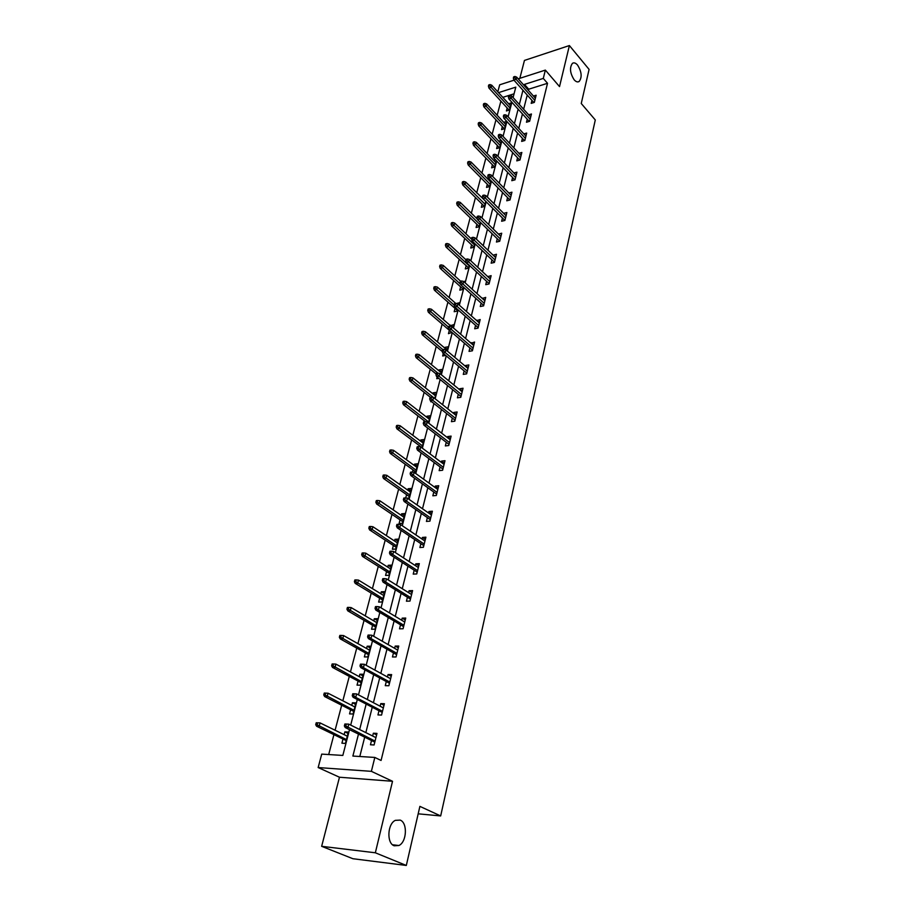 <?xml version="1.0" encoding="UTF-8"?>
<svg xmlns="http://www.w3.org/2000/svg" width="911" height="911" viewBox="0 0 911 911"><rect width="100%" height="100%" fill="white"/><g stroke="black" fill="none" stroke-linecap="round" stroke-linejoin="round"><path stroke-width="1.37" d="M574.124 79.758C569.956 73.062 569.409 67.585 572.461 63.314C574.021 62.369 575.718 62.961 577.574 65.08C581.696 71.787 582.231 77.253 579.168 81.466C577.642 82.4 575.957 81.831 574.124 79.758M394.167 845.784C386.526 843.244 387.448 823.806 395.328 820.355L400.202 820.105C407.752 822.804 406.818 842.015 398.916 845.51L394.167 845.784M497.805 91.852L499.683 84.803L513.998 80.191M418.183 813.819L440.673 815.937L595.293 119.956L581.252 103.501L589.087 69.407L569.398 45.55L524.451 60.422L519.839 78.312M440.673 815.937L419.891 806.372L406.317 865.45L352.887 858.72L321.651 846.319L375.343 852.787L392.527 781.285L371.381 771.344L318.155 767.552L321.731 754.114L342.832 755.435L349.505 729.654M392.527 781.285L339.473 777.231L321.651 846.319M339.473 777.231L318.155 767.552M500.891 101.11L497.167 115.242M495.971 119.796L492.168 134.213M490.961 138.768L487.089 153.492M485.882 158.047L481.93 173.079M480.723 177.645L476.681 192.984M475.474 197.55L471.351 213.208M470.144 217.775L465.931 233.774M464.724 238.34L460.419 254.67M459.212 259.248L454.817 275.931M453.621 280.497L449.123 297.544M447.916 302.11L443.327 319.522M442.131 324.088L437.439 341.887M436.232 346.453L431.438 364.628M430.243 369.194L425.346 387.779M424.139 392.334L419.14 411.328M417.933 415.883L412.82 435.31M411.624 439.854L406.386 459.713M405.19 464.246L399.838 484.55M398.642 489.082L393.176 509.853M391.981 514.373L386.378 535.622M385.194 540.132L379.466 561.871M378.281 566.369L372.417 588.608M371.232 593.107L365.231 615.859M364.058 620.334L357.921 643.633M356.736 648.097L350.45 671.942M349.289 676.383L342.843 700.798M341.682 705.228L335.089 730.235M333.927 734.642L328.689 754.547M406.317 865.45L375.343 852.787M514.066 93.81L502.804 97.352M343.003 739.037L341.921 743.205L345.428 743.399L348.378 732.034L344.87 731.863L344.142 734.653M350.621 709.783L349.551 713.882L353.047 714.019L355.928 702.871L352.443 702.757L351.76 705.376M358.08 681.086L357.032 685.129L360.505 685.197L363.341 674.265L359.868 674.22L359.23 676.657M365.402 652.936L364.366 656.922L367.828 656.933L370.606 646.195L367.156 646.218L366.564 648.495M372.588 625.31L371.563 629.25L375.013 629.194L377.735 618.671L374.296 618.74L373.749 620.858M379.648 598.208L378.634 602.091L382.062 601.977L384.738 591.649L381.31 591.774L380.809 593.733M386.56 571.596L385.569 575.433L388.974 575.262L391.605 565.127L388.2 565.31L387.733 567.12M393.358 545.484L392.379 549.265L395.761 549.048L398.346 539.084L394.964 539.323L394.531 540.986M400.031 519.839L399.064 523.563L402.434 523.301L404.962 513.519L401.603 513.804L401.204 515.33M407.194 498.18L408.982 498.021L411.465 488.421L408.117 488.751L407.752 490.141M406.579 494.65L405.714 497.975M415.325 473.196L417.853 463.756L414.516 464.132L414.198 465.396M413.013 469.917L412.455 472.08M421.964 447.87L424.127 439.535L420.814 439.956L420.518 441.095M419.333 445.627L419.071 446.663M428.421 422.955L430.288 415.735L426.997 416.202L426.724 417.215M434.752 398.483L436.346 392.345L433.067 392.846L432.827 393.757M431.575 401.66L430.744 401.785L430.914 401.136M440.981 374.455L442.302 369.365L439.034 369.912L438.829 370.697M438.749 378.361L436.756 378.68L437.166 377.074M447.096 350.86L448.155 346.772L444.898 347.353L444.727 348.025M445.707 355.449L442.655 355.985L443.315 353.445M449.339 330.294L448.463 333.665L451.867 332.401M453.097 327.664L453.906 324.555L450.524 325.751M455.033 308.396L454.179 311.71L457.39 311.072L457.766 309.626M458.996 304.889L459.554 302.714L456.309 303.5M460.647 286.851L459.793 290.131L462.993 289.459L463.562 287.238M464.792 282.501L465.122 281.237L463.733 281.545M466.159 265.67L465.305 268.904L468.493 268.198L469.267 265.238M471.579 244.831L470.736 248.031L473.914 247.291L474.87 243.613M476.909 224.334L476.089 227.499L479.243 226.725L480.37 222.341M482.158 204.155L481.338 207.287L484.481 206.49L485.791 201.433M463.801 181.46L462.537 181.813L462.196 183.1L463.448 182.758L463.801 181.46L465.669 182.029L483.821 199.475M487.317 184.307L486.52 187.404L489.64 186.573L491.109 180.879M489.754 179.501L488.558 179.82M492.395 164.777L491.61 167.84L494.707 166.975L496.347 160.655M495.561 159.824L493.705 160.347M497.406 145.555L496.62 148.573L499.706 147.684L501.505 140.749M501.232 140.465L498.75 141.182M502.325 126.618L501.551 129.613L504.626 128.702L506.493 121.482L503.726 122.313M507.176 107.988L506.402 110.948L509.465 110.015L511.31 102.897L508.611 103.729M358.49 734.095L352.876 756.062L374.82 757.44L381.071 760.457L547.522 83.3L528.71 89.21L528.414 90.36M527.23 95.063L523.643 109.229M522.447 113.932L518.792 128.405M517.596 133.108L513.85 147.878M512.665 152.593L508.839 167.681M507.655 172.395L503.749 187.803M502.553 192.517L498.568 208.255M497.383 212.969L493.306 229.06M492.111 233.774L487.954 250.206M486.759 254.921L482.511 271.717M481.315 276.432L476.965 293.593M475.781 298.307L471.34 315.844M470.144 320.558L465.601 338.493M464.416 343.196L459.77 361.53M458.586 366.233L453.837 384.977M452.653 389.68L447.791 408.857M446.606 413.537L441.641 433.158M440.457 437.838L435.378 457.891M434.194 462.572L429.001 483.092M427.817 487.761L422.499 508.759M421.326 513.417L415.883 534.905M414.71 539.551L409.141 561.552M407.969 566.186L402.263 588.7M401.102 593.323L395.26 616.383M394.099 620.983L388.12 644.589M386.959 649.179L380.844 673.354M379.682 677.932L373.408 702.7M372.257 707.243L365.835 732.626M364.696 737.147L359.799 756.494M371.517 740.529L370.458 744.777L374.091 744.97L376.983 733.401L373.351 733.23L372.645 736.02M378.987 710.739L377.94 714.93L381.55 715.067L384.385 703.713L380.775 703.611L380.115 706.207M386.298 681.53L385.262 685.664L388.872 685.732L391.639 674.607L388.052 674.561L387.437 676.987M393.484 652.902L392.459 656.968L396.034 656.968L398.756 646.058L395.192 646.081L394.622 648.325M400.521 624.809L399.508 628.818L403.072 628.761L405.737 618.057L402.184 618.136L401.671 620.22M407.422 597.252L406.431 601.203L409.973 601.089L412.592 590.59L409.062 590.727L408.572 592.651M414.198 570.206L413.218 574.112L416.748 573.941L419.311 563.636L415.803 563.829L415.359 565.594M420.848 543.673L419.88 547.522L423.387 547.295L425.915 537.183L422.419 537.422L422.009 539.039M427.373 517.619L426.428 521.422L429.912 521.149L432.383 511.219L428.91 511.515L428.546 512.984M433.784 492.054L432.85 495.8L436.312 495.47L438.738 485.722L435.287 486.064L434.946 487.396M440.081 466.944L439.148 470.634L442.598 470.27L444.989 460.693L441.55 461.08L441.243 462.287M446.253 442.279L445.342 445.935L448.77 445.513L451.116 436.118L447.7 436.551L447.426 437.61M452.323 418.058L451.423 421.668L454.828 421.201L457.14 411.966L453.735 412.444L453.496 413.389M458.29 394.269L457.402 397.822L460.784 397.321L463.05 388.245L459.668 388.769L459.463 389.589M464.143 370.891L463.266 374.398L466.637 373.863L468.858 364.947L465.498 365.505L465.316 366.199M469.905 347.922L469.04 351.384L472.388 350.803L474.574 342.046L471.078 343.231M475.565 325.341L474.699 328.769L478.036 328.142L480.188 319.533L476.738 320.649M481.122 303.147L480.279 306.529L483.593 305.868L485.7 297.407L482.295 298.444M486.588 281.328L485.757 284.665L489.059 283.97L491.131 275.646L487.772 276.625M491.963 259.874L491.143 263.177L494.422 262.448L496.461 254.26L493.147 255.171M497.258 238.773L496.438 242.041L499.706 241.278L501.71 233.227L498.431 234.07M506.06 215.759L485.95 195.626L485.324 198.029L482.978 198.632L504.899 220.451L506.869 212.536L503.646 213.333M504.899 220.451L501.642 221.248L502.451 218.025M507.564 197.619L506.767 200.796L510.001 199.976L511.948 192.187L508.828 192.995M512.597 177.531L511.811 180.685L515.022 179.831L516.936 172.168L513.918 172.976M517.55 157.774L516.776 160.883L519.965 160.006L521.844 152.467L518.928 153.287M522.424 138.335L521.65 141.41L524.838 140.499L526.683 133.074L523.848 133.906M527.218 119.193L526.456 122.233L529.621 121.3L531.443 114L528.687 114.82M531.944 100.358L531.181 103.364L534.336 102.408L536.124 95.222L533.447 96.042M518.211 78.836L545.359 70.101L559.525 86.602L569.398 45.55M545.359 70.101L543.298 78.414L524.451 84.404L524.155 85.554M547.522 83.3L543.298 78.414M374.82 757.44L371.381 771.344M513.098 97.545L515.797 87.149L498.522 92.637M350.689 725.088L357.317 699.489M358.501 694.899L364.969 669.904M366.165 665.303L372.474 640.911M373.669 636.288L379.83 612.477M381.037 607.842L387.05 584.6M388.257 579.943L394.133 557.247M395.34 552.578L401.079 530.418M402.286 525.738L407.889 504.079M409.107 499.387L414.573 478.241M415.792 473.538L421.144 452.869M422.362 448.166L427.589 427.965M428.808 423.251L433.921 403.505M435.139 398.79L440.138 379.488M441.357 374.763L446.242 355.894M447.46 351.168L452.243 332.72M453.462 327.983L458.131 309.945M459.36 305.208L463.927 287.569M465.145 282.831L469.62 265.568M470.839 260.831L475.212 243.943M476.442 239.206L480.712 222.683M481.942 217.945L486.132 201.775M487.351 197.038L491.45 181.209M492.669 176.483L496.677 160.996M497.907 156.259L501.824 141.103M503.054 136.365L506.892 121.527M508.122 116.802L511.88 102.271M522.96 90.257L519.327 104.458M518.131 109.161L514.419 123.657M513.223 128.371L509.443 143.175M508.236 147.889L504.375 163.012M503.168 167.726L499.217 183.179M498.021 187.894L493.99 203.677M492.783 208.391L488.66 224.516M487.453 229.242L483.251 245.708M482.044 250.434L477.74 267.265M476.533 271.99L472.137 289.197M470.93 293.911L466.443 311.505M465.236 316.219L460.647 334.2M459.44 338.915L454.748 357.294M453.541 362.009L448.736 380.809M447.54 385.512L442.621 404.735M441.425 409.438L436.403 429.104M435.196 433.807L430.06 453.917M428.865 458.609L423.604 479.197M422.408 483.866L417.033 504.933M415.837 509.602L410.326 531.159M409.141 535.816L403.505 557.885M402.32 562.531L396.547 585.124M395.363 589.759L389.452 612.887M388.268 617.51L382.221 641.196M381.049 645.808L374.842 670.063M373.681 674.652L367.327 699.511M366.165 704.078L359.651 729.552M528.71 89.21L524.451 84.404M376.619 734.858L373.351 733.23M348.025 733.401L344.87 731.863M355.541 704.362L352.443 702.757M383.986 705.296L380.775 703.611M362.92 675.871L359.868 674.22M391.218 676.304L388.052 674.561M370.162 647.915L367.156 646.218M398.312 647.88L395.192 646.081M377.268 620.482L374.296 618.74M405.258 619.981L402.184 618.136M384.237 593.562L381.31 591.774M412.091 592.617L409.062 590.727M391.081 567.143L388.2 565.31M418.787 565.765L415.803 563.829M397.8 541.191L394.964 539.323M425.357 539.414L422.419 537.422M404.393 515.717L401.603 513.804M431.803 513.542L428.91 511.515M410.872 490.699L408.117 488.751M438.145 488.137L435.287 486.064M417.238 466.125L414.516 464.132M444.363 463.198L441.55 461.08M423.49 441.972L420.814 439.956M450.467 438.692L447.7 436.551M429.639 418.251L426.997 416.202M456.468 414.63L453.735 412.444M435.674 394.941L433.067 392.846M462.367 390.978L459.668 388.769M441.607 372.018L439.034 369.912M468.163 367.748L465.498 365.505M447.449 349.494L444.898 347.353M473.857 344.916L471.226 342.638M453.177 327.345L450.672 325.17M479.448 322.471L476.863 320.171M484.959 300.414L482.397 298.079M490.369 278.72L487.84 276.363M495.686 257.392L493.193 255M500.913 236.416L498.454 234.002M344.87 724.006L344.358 725.965L345.816 726.033L346.328 724.074L344.87 724.006L348.788 724.143L375.924 737.648M346.328 724.074L348.788 724.143L347.877 727.673L345.246 727.559L374.797 742.146M345.816 726.033L375.059 741.11M344.358 725.965L345.246 727.559M316.219 722.776L315.707 724.7L317.108 724.757L317.632 722.833L316.219 722.776L320.08 722.913L319.146 726.374L316.607 726.261L346.169 740.563M317.108 724.757L346.419 739.595M317.632 722.833L320.08 722.913L347.296 736.19M316.607 726.261L315.707 724.7M353.707 695.731L354.208 693.806L352.762 693.772L352.261 695.697L353.707 695.731L355.734 697.37L356.634 693.92L383.337 707.893M382.495 711.297L355.734 697.37L353.126 697.302L382.21 712.413M352.261 695.697L353.126 697.302M356.634 693.92L354.208 693.806M361.439 666.032L361.929 664.153L360.483 664.142L359.993 666.021L361.439 666.032L363.443 667.672L364.32 664.29L390.614 678.729M389.783 682.066L363.443 667.672L360.847 667.661L389.475 683.273M359.993 666.021L360.847 667.661M364.32 664.29L361.929 664.153M325.66 693.112L324.259 693.077L323.747 694.968L325.147 695.002L325.66 693.112L328.074 693.225L327.151 696.619L324.635 696.551L353.73 711.366M325.147 695.002L354.003 710.307M328.074 693.225L354.869 706.97M324.635 696.551L323.747 694.968M333.517 663.982L332.128 663.971L331.627 665.816L333.027 665.827L333.517 663.982L335.908 664.119L335.009 667.444L332.492 667.421L361.143 682.715M333.027 665.827L361.439 681.587M335.908 664.119L362.293 678.308M332.492 667.421L331.627 665.816M369.023 636.926L369.502 635.081L368.067 635.092L367.577 636.937L369.023 636.926L370.993 638.565L371.859 635.24L397.743 650.124M396.934 653.392L370.993 638.565L368.408 638.588L396.604 654.679M367.577 636.937L368.408 638.588M371.859 635.24L369.502 635.081M376.448 608.377L376.926 606.567L375.491 606.612L375.025 608.423L376.448 608.377L378.407 610.028L379.249 606.772L404.746 622.065M403.937 625.276L378.407 610.028L375.833 610.097L403.607 626.643M375.025 608.423L375.833 610.097M379.249 606.772L376.926 606.567M383.736 580.387L384.203 578.61L382.779 578.679L382.313 580.455L383.736 580.387L385.672 582.038L386.492 578.849L411.613 594.541M410.827 597.696L385.672 582.038L383.11 582.152L410.462 599.131M382.313 580.455L383.11 582.152M386.492 578.849L384.203 578.61M341.238 635.411L339.849 635.423L339.359 637.233L340.748 637.222L341.238 635.411L343.584 635.571L342.707 638.839L340.213 638.862L368.42 654.622M340.748 637.222L368.739 653.403M343.584 635.571L369.57 650.181M340.213 638.862L339.359 637.233M348.799 607.386L347.421 607.421L346.943 609.208L348.321 609.163L348.799 607.386L351.122 607.58L350.257 610.78L347.774 610.848L375.571 627.041M348.321 609.163L375.901 625.755M351.122 607.58L376.721 622.6M347.774 610.848L346.943 609.208M356.224 579.897L354.846 579.954L354.379 581.708L355.757 581.639L356.224 579.897L358.513 580.125L357.67 583.256L355.199 583.37L382.574 599.985M355.757 581.639L382.927 598.618M358.513 580.125L383.725 595.521M355.199 583.37L354.379 581.708M363.512 552.92L362.145 553.011L361.678 554.719L363.045 554.64L363.512 552.92L365.766 553.171L364.935 556.257L362.476 556.405L389.452 573.418M363.045 554.64L389.828 571.994M365.766 553.171L390.614 568.942M362.476 556.405L361.678 554.719M370.652 526.456L369.297 526.558L368.841 528.243L370.196 528.141L370.652 526.456L372.884 526.729L372.075 529.758L369.627 529.94L396.205 547.34M370.196 528.141L396.592 545.848M372.884 526.729L397.367 542.854M369.627 529.94L368.841 528.243M377.666 500.481L376.311 500.606L375.867 502.257L377.222 502.132L377.666 500.481L379.876 500.777L379.067 503.749L376.63 503.977L402.833 521.741M377.222 502.132L403.243 520.181M379.876 500.777L404.006 517.243M376.63 503.977L375.867 502.257M384.556 474.973L383.212 475.121L382.768 476.738L384.112 476.601L384.556 474.973L386.731 475.303L385.945 478.218L383.52 478.48L409.346 496.597M384.112 476.601L409.768 494.969M386.731 475.303L410.519 492.088M383.52 478.48L382.768 476.738M391.309 449.943L389.976 450.102L389.544 451.697L390.887 451.526L391.309 449.943L393.461 450.285L392.698 453.154L390.284 453.439L415.746 471.898M390.887 451.526L416.179 470.213M393.461 450.285L416.919 467.377M390.284 453.439L389.544 451.697M397.948 425.346L396.615 425.528L396.194 427.1L397.526 426.917L397.948 425.346L400.077 425.722L399.314 428.534L396.923 428.853L422.032 447.631M397.526 426.917L422.476 445.889M400.077 425.722L423.205 443.11M396.923 428.853L396.194 427.1M404.473 401.204L403.152 401.398L402.73 402.935L404.063 402.742L404.473 401.204L406.568 401.592L405.828 404.359L403.436 404.712L425.494 421.702M404.063 402.742L428.671 421.998M406.568 401.592L429.377 419.265M403.436 404.712L402.73 402.935M410.872 377.484L409.563 377.701L409.153 379.204L410.474 378.987L410.872 377.484L412.945 377.894L412.216 380.604L409.848 380.992L430.379 397.287M410.474 378.987L433.488 397.515M412.945 377.894L435.447 395.829M409.848 380.992L409.153 379.204M417.17 354.174L415.86 354.402L415.462 355.882L416.771 355.654L417.17 354.174L419.219 354.607L418.502 357.271L416.133 357.681L436.164 374.022M416.771 355.654L437.838 373.089M419.219 354.607L441.402 372.804M416.133 357.681L415.462 355.882M423.353 331.274L422.044 331.524L421.656 332.97L422.966 332.731L423.353 331.274L425.38 331.718L424.674 334.337L422.317 334.781L442.234 351.475M422.966 332.731L442.837 349.608M425.38 331.718L447.267 350.166M422.317 334.781L421.656 332.97M429.434 308.761L428.136 309.034L427.749 310.457L429.047 310.195L429.434 308.761L431.427 309.228L430.744 311.813L428.398 312.279L451.856 332.458M429.047 310.195L448.406 327.049M431.427 309.228L451.469 326.559M428.398 312.279L427.749 310.457M435.401 286.646L434.114 286.919L433.727 288.331L435.025 288.047L435.401 286.646L437.382 287.124L436.699 289.664L434.376 290.154L457.527 310.583M435.025 288.047L454.145 305.083M437.382 287.124L455.739 303.42M434.376 290.154L433.727 288.331M441.277 264.896L439.99 265.181L439.614 266.57L440.901 266.274L441.277 264.896L443.236 265.397L442.564 267.891L440.241 268.403L463.095 289.072M440.901 266.274L460.454 284.107M443.236 265.397L460.624 281.203M440.241 268.403L439.614 266.57M447.05 243.51L445.775 243.818L445.399 245.173L446.686 244.865L447.05 243.51L448.986 244.034L448.326 246.482L446.014 247.029L468.573 267.902M446.686 244.865L469.119 265.784M448.986 244.034L465.942 259.817M446.014 247.029L445.399 245.173M452.721 222.489L451.457 222.808L451.093 224.14L452.368 223.821L452.721 222.489L454.635 223.024L453.985 225.427L451.697 225.996L473.959 247.097M452.368 223.821L474.529 244.922M454.635 223.024L471.386 238.967L472.707 238.671L473.06 237.293L471.739 237.6L471.978 240.868L494.468 262.254M451.697 225.996L451.093 224.14M458.313 201.809L457.037 202.14L456.684 203.449L457.96 203.119L458.313 201.809L460.203 202.356L459.565 204.724L457.288 205.317L479.266 226.611M457.96 203.119L479.835 224.413M460.203 202.356L477.364 219.073M457.288 205.317L456.684 203.449M390.887 552.943L391.331 551.201L389.919 551.28L389.464 553.023L390.887 552.943L392.789 554.583L393.609 551.451L418.343 567.53M417.568 570.628L392.789 554.583L390.25 554.742L417.192 572.142M389.464 553.023L390.25 554.742M393.609 551.451L391.331 551.201M397.891 526.011L398.335 524.303L396.934 524.406L396.49 526.114L397.891 526.011L399.781 527.663L400.578 524.588L424.947 541.032M424.196 544.061L399.781 527.663L397.253 527.845L423.797 545.643M396.49 526.114L397.253 527.845M400.578 524.588L398.335 524.303M404.769 499.581L405.213 497.907L403.812 498.044L403.379 499.718L404.769 499.581L406.636 501.232L407.422 498.215L431.438 515.011M430.698 517.983L406.636 501.232L404.12 501.46L430.288 519.646M403.379 499.718L404.12 501.46M407.422 498.215L405.213 497.907M411.521 473.652L411.954 472.012L410.565 472.16L410.132 473.8L411.521 473.652L413.366 475.303L414.141 472.342L437.804 489.469M437.075 492.395L413.366 475.303L410.861 475.565L436.654 494.115M410.132 473.8L410.861 475.565M414.141 472.342L411.954 472.012M418.149 448.201L418.57 446.584L417.192 446.754L416.771 448.371L418.149 448.201L419.971 449.852L420.723 446.948L444.067 464.394M443.35 467.263L419.971 449.852L417.477 450.148L442.905 469.04M416.771 448.371L417.477 450.148M420.723 446.948L418.57 446.584M424.651 423.216L425.073 421.634L423.695 421.816L423.273 423.399L424.651 423.216L426.462 424.868L427.202 422.009L450.205 439.762M449.499 442.575L426.462 424.868L423.979 425.198L449.043 444.42M423.273 423.399L423.979 425.198M427.202 422.009L425.073 421.634M431.04 398.676L431.45 397.128L430.083 397.333L429.673 398.893L431.04 398.676L432.827 400.328L433.556 397.526L456.24 415.564M455.546 418.331L432.827 400.328L430.356 400.692L455.079 420.233M429.673 398.893L430.356 400.692M433.556 397.526L431.45 397.128M437.314 374.592L437.713 373.066L436.346 373.282L435.948 374.808L437.314 374.592L439.079 376.232L439.797 373.487L462.162 391.798M461.49 394.52L439.079 376.232L436.62 376.63L461 396.479M435.948 374.808L436.62 376.63M439.797 373.487L437.713 373.066M443.475 350.929L443.862 349.425L442.507 349.665L442.12 351.168L443.475 350.929L445.217 352.568L445.923 349.87L467.992 368.454M467.32 371.119L445.217 352.568L442.78 353.001L466.819 373.134M442.12 351.168L442.78 353.001M445.923 349.87L443.862 349.425M449.533 327.687L449.909 326.206L448.565 326.468L448.178 327.937L449.533 327.687L451.252 329.326L451.936 326.673L473.709 345.508M473.06 348.127L451.252 329.326L448.827 329.782L472.547 350.188M448.178 327.937L448.827 329.782M451.936 326.673L449.909 326.206M455.477 304.843L455.853 303.397L454.509 303.67L454.133 305.117L455.477 304.843L457.174 306.483L457.857 303.875L479.334 322.95M478.685 325.534L457.174 306.483L454.771 306.973L478.161 327.641M454.133 305.117L454.771 306.973M457.857 303.875L455.853 303.397M461.319 282.399L461.683 280.975L460.351 281.26L459.987 282.683L461.319 282.399L463.004 284.038L463.665 281.476L484.857 300.778M484.231 303.317L463.004 284.038L460.602 284.551L483.695 305.47M459.987 282.683L460.602 284.551M463.665 281.476L461.683 280.975M467.058 260.341L467.423 258.94L466.102 259.248L465.726 260.648L467.058 260.341L468.732 261.981L469.381 259.464L490.3 278.994M489.674 281.488L468.732 261.981L466.341 262.516L489.127 283.685M465.726 260.648L466.341 262.516M469.381 259.464L467.423 258.94M472.707 238.671L474.358 240.299L474.995 237.828L495.641 257.562M471.978 240.868L474.358 240.299L495.026 260.011M474.995 237.828L473.06 237.293M478.252 217.353L478.605 215.998L477.296 216.328L476.943 217.683L478.252 217.353L479.892 218.982L480.518 216.545L500.902 236.484M500.298 238.898L479.892 218.982L477.523 219.574L499.729 241.176M476.943 217.683L477.523 219.574M480.518 216.545L478.605 215.998M483.707 196.4L484.048 195.068L482.75 195.409L482.397 196.742L483.707 196.4L505.468 218.128M482.397 196.742L482.978 198.632M485.95 195.626L484.048 195.068M489.07 175.789L489.412 174.479L488.114 174.832L487.772 176.142L489.07 175.789L490.676 177.417L491.291 175.06L511.151 195.364M510.57 197.71L490.676 177.417L488.342 178.055L509.909 199.999M487.772 176.142L488.342 178.055M491.291 175.06L489.412 174.479M494.343 155.519L494.684 154.232L493.386 154.597L493.056 155.883L494.343 155.519L495.937 157.147L496.541 154.824L516.15 175.311M515.58 177.611L495.937 157.147L493.614 157.797L514.852 179.877M493.056 155.883L493.614 157.797M496.541 154.824L494.684 154.232M499.535 135.591L499.866 134.316L498.579 134.703L498.249 135.967L499.535 135.591L501.107 137.208L501.699 134.93L521.069 155.576M520.511 157.831L501.107 137.208L498.795 137.88L519.714 160.074M498.249 135.967L498.795 137.88M501.699 134.93L499.866 134.316M504.648 115.97L504.967 114.729L503.692 115.116L503.362 116.357L504.648 115.97L506.197 117.587L506.778 115.344L525.92 136.149M525.362 138.381L506.197 117.587L503.897 118.282L524.508 140.59M503.362 116.357L503.897 118.282M506.778 115.344L504.967 114.729M465.669 182.029L465.043 184.352L462.777 184.967L484.481 206.467M463.448 182.758L485.062 204.223M462.777 184.967L462.196 183.1M469.211 161.452L467.947 161.805L467.605 163.08L468.858 162.727L469.211 161.452L471.055 162.033L470.44 164.322L468.186 164.959L489.571 186.596M468.858 162.727L490.209 184.364M471.055 162.033L490.801 182.086M468.186 164.959L467.605 163.08M474.517 141.763L473.276 142.127L472.934 143.38L474.187 143.016L474.517 141.763L476.351 142.355L475.747 144.61L473.492 145.27L494.571 167.02M474.187 143.016L495.277 164.811M476.351 142.355L495.846 162.579M473.492 145.27L472.934 143.38M479.755 122.393L478.514 122.769L478.173 123.998L479.414 123.623L479.755 122.393L481.566 122.996L480.962 125.217L478.73 125.889L499.49 147.753M479.414 123.623L500.253 145.578M481.566 122.996L500.822 143.369M478.73 125.889L478.173 123.998M509.67 96.68L509.989 95.45L508.714 95.849L508.395 97.078L509.67 96.68L511.208 98.297L511.777 96.088L530.68 117.041M530.134 119.227L511.208 98.297L508.919 99.003L529.234 121.414M508.395 97.078L508.919 99.003M511.777 96.088L509.989 95.45M484.903 103.33L483.661 103.717L483.331 104.924L484.572 104.537L484.903 103.33L486.69 103.945L486.098 106.132L483.878 106.826L504.341 128.781M484.572 104.537L505.161 126.629M486.69 103.945L505.719 124.465M483.878 106.826L483.331 104.924M514.613 77.686L514.92 76.478L513.656 76.888L513.348 78.095L514.613 77.686L516.138 79.303L516.696 77.128L535.372 98.217M534.837 100.381L516.138 79.303L513.861 80.031L533.88 102.544M513.348 78.095L513.861 80.031M516.696 77.128L514.92 76.478M489.97 84.564L488.74 84.962L488.41 86.146L489.64 85.759L489.97 84.564L491.735 85.19L491.166 87.342L488.945 88.048L509.124 110.117M489.64 85.759L509.989 107.988M491.735 85.19L510.547 105.847M488.945 88.048L488.41 86.146M398.916 845.51L392.561 844.782M579.168 81.466L577.722 81.922"/></g></svg>
